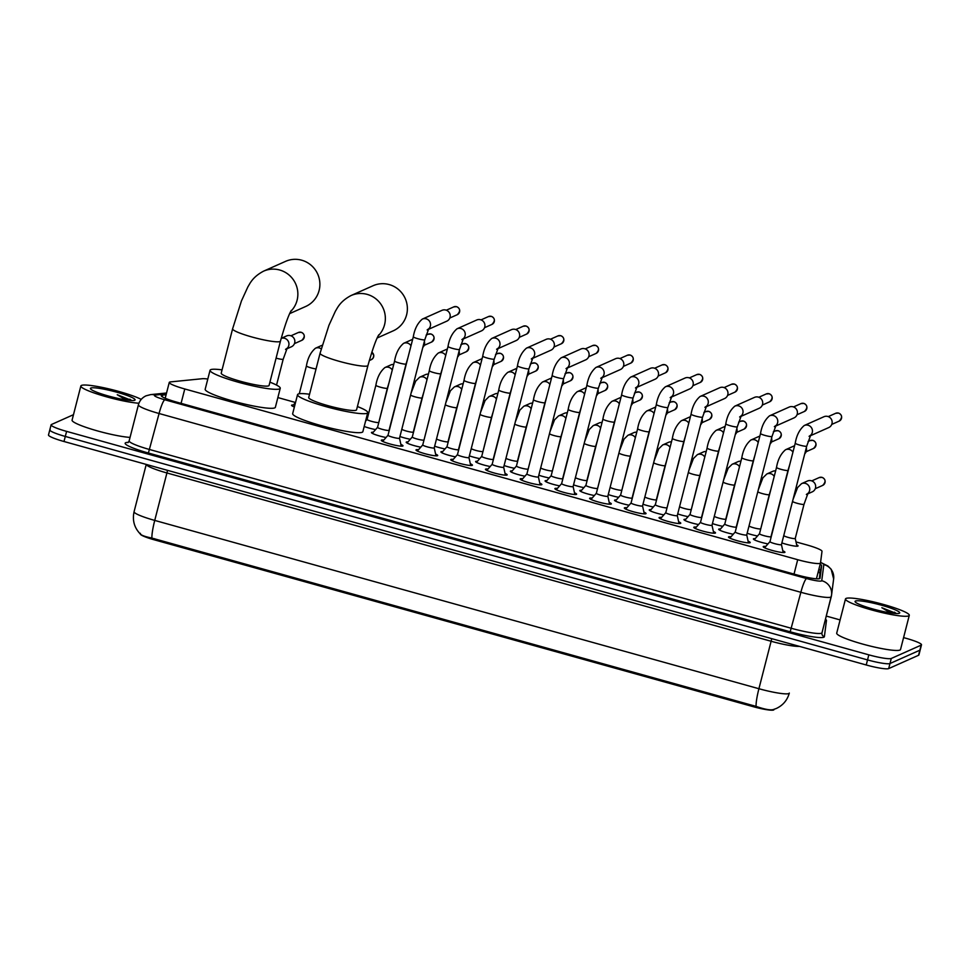 <?xml version="1.0" encoding="UTF-8"?>
<svg xmlns="http://www.w3.org/2000/svg" width="970" height="970" viewBox="0 0 970 970"><rect width="100%" height="100%" fill="white"/><g stroke="black" fill="none" stroke-linecap="round" stroke-linejoin="round"><path stroke-width="1.45" d="M796.649 544.825A10.537 1.334 -165.6 0 1 798.08 545.928A10.537 1.334 -165.6 0 1 797.898 546.11A10.537 1.334 -165.6 0 1 781.881 542.921M294.383 406.988A10.537 1.334 -165.6 0 1 291.558 405.278A10.537 1.334 -165.6 0 1 291.74 405.108A10.537 1.334 -165.6 0 1 293.352 404.999M767.973 543.903A10.537 1.334 -165.6 0 1 753.399 538.932A10.537 1.334 -165.6 0 1 753.581 538.762A10.537 1.334 -165.6 0 1 755.193 538.641M733.259 534.227A10.537 1.334 -165.6 0 1 718.685 529.256A10.537 1.334 -165.6 0 1 718.867 529.087A10.537 1.334 -165.6 0 1 720.467 528.977M698.533 524.552A10.537 1.334 -165.6 0 1 683.959 519.58A10.537 1.334 -165.6 0 1 684.141 519.411A10.537 1.334 -165.6 0 1 685.754 519.302M663.807 514.888A10.537 1.334 -165.6 0 1 649.233 509.917A10.537 1.334 -165.6 0 1 649.415 509.735A10.537 1.334 -165.6 0 1 651.028 509.626M629.093 505.212A10.537 1.334 -165.6 0 1 614.519 500.241A10.537 1.334 -165.6 0 1 614.701 500.071A10.537 1.334 -165.6 0 1 616.302 499.95M594.367 495.537A10.537 1.334 -165.6 0 1 579.793 490.565A10.537 1.334 -165.6 0 1 579.975 490.396A10.537 1.334 -165.6 0 1 581.588 490.286M559.654 485.873A10.537 1.334 -165.6 0 1 545.079 480.902A10.537 1.334 -165.6 0 1 545.249 480.72A10.537 1.334 -165.6 0 1 546.862 480.611M524.928 476.197A10.537 1.334 -165.6 0 1 510.353 471.226A10.537 1.334 -165.6 0 1 510.535 471.056A10.537 1.334 -165.6 0 1 512.148 470.935M490.202 466.521A10.537 1.334 -165.6 0 1 475.627 461.55A10.537 1.334 -165.6 0 1 475.809 461.38A10.537 1.334 -165.6 0 1 477.422 461.271M455.488 456.858A10.537 1.334 -165.6 0 1 440.913 451.874A10.537 1.334 -165.6 0 1 441.095 451.705A10.537 1.334 -165.6 0 1 442.696 451.596M420.762 447.182A10.537 1.334 -165.6 0 1 406.187 442.211A10.537 1.334 -165.6 0 1 406.369 442.041A10.537 1.334 -165.6 0 1 407.982 441.92M386.036 437.506A10.537 1.334 -165.6 0 1 371.462 432.535A10.537 1.334 -165.6 0 1 371.643 432.365A10.537 1.334 -165.6 0 1 373.256 432.244M782.814 550.79A11.216 1.431 -165.6 0 1 784.936 552.245A11.216 1.431 -165.6 0 1 784.742 552.439A11.216 1.431 -165.6 0 1 772.86 550.62A11.216 1.431 -165.6 0 1 763.208 546.68A11.216 1.431 -165.6 0 1 763.402 546.486A11.216 1.431 -165.6 0 1 765.779 546.425M748.088 541.127A11.216 1.431 -165.6 0 1 750.21 542.582A11.216 1.431 -165.6 0 1 750.016 542.763A11.216 1.431 -165.6 0 1 738.134 540.945A11.216 1.431 -165.6 0 1 728.494 537.004A11.216 1.431 -165.6 0 1 728.688 536.822A11.216 1.431 -165.6 0 1 731.053 536.75M713.374 531.451A11.216 1.431 -165.6 0 1 715.496 532.906A11.216 1.431 -165.6 0 1 715.302 533.088A11.216 1.431 -165.6 0 1 703.42 531.269A11.216 1.431 -165.6 0 1 693.768 527.328A11.216 1.431 -165.6 0 1 693.962 527.146A11.216 1.431 -165.6 0 1 696.327 527.074M678.648 521.775A11.216 1.431 -165.6 0 1 680.77 523.23A11.216 1.431 -165.6 0 1 680.576 523.412A11.216 1.431 -165.6 0 1 668.694 521.605A11.216 1.431 -165.6 0 1 659.054 517.653A11.216 1.431 -165.6 0 1 659.236 517.471A11.216 1.431 -165.6 0 1 661.613 517.398M643.922 512.099A11.216 1.431 -165.6 0 1 646.044 513.567A11.216 1.431 -165.6 0 1 645.85 513.748A11.216 1.431 -165.6 0 1 633.968 511.93A11.216 1.431 -165.6 0 1 624.328 507.989A11.216 1.431 -165.6 0 1 624.522 507.807A11.216 1.431 -165.6 0 1 626.887 507.734M609.208 502.436A11.216 1.431 -165.6 0 1 611.33 503.891A11.216 1.431 -165.6 0 1 611.136 504.073A11.216 1.431 -165.6 0 1 599.254 502.254A11.216 1.431 -165.6 0 1 589.602 498.313A11.216 1.431 -165.6 0 1 589.796 498.131A11.216 1.431 -165.6 0 1 592.161 498.059M574.482 492.76A11.216 1.431 -165.6 0 1 576.604 494.215A11.216 1.431 -165.6 0 1 576.41 494.397A11.216 1.431 -165.6 0 1 564.528 492.578A11.216 1.431 -165.6 0 1 554.888 488.637A11.216 1.431 -165.6 0 1 555.07 488.456A11.216 1.431 -165.6 0 1 557.447 488.383M539.756 483.084A11.216 1.431 -165.6 0 1 541.878 484.551A11.216 1.431 -165.6 0 1 541.684 484.733A11.216 1.431 -165.6 0 1 529.802 482.914A11.216 1.431 -165.6 0 1 520.162 478.974A11.216 1.431 -165.6 0 1 520.356 478.78A11.216 1.431 -165.6 0 1 522.721 478.719M505.043 473.421A11.216 1.431 -165.6 0 1 507.164 474.876A11.216 1.431 -165.6 0 1 506.97 475.058A11.216 1.431 -165.6 0 1 495.088 473.239A11.216 1.431 -165.6 0 1 485.436 469.298A11.216 1.431 -165.6 0 1 485.63 469.116A11.216 1.431 -165.6 0 1 488.007 469.043M470.317 463.745A11.216 1.431 -165.6 0 1 472.438 465.2A11.216 1.431 -165.6 0 1 472.244 465.382A11.216 1.431 -165.6 0 1 460.362 463.563A11.216 1.431 -165.6 0 1 450.723 459.622A11.216 1.431 -165.6 0 1 450.917 459.44A11.216 1.431 -165.6 0 1 453.281 459.368M435.591 454.069A11.216 1.431 -165.6 0 1 437.712 455.524A11.216 1.431 -165.6 0 1 437.531 455.706A11.216 1.431 -165.6 0 1 425.648 453.899A11.216 1.431 -165.6 0 1 415.997 449.947A11.216 1.431 -165.6 0 1 416.191 449.765A11.216 1.431 -165.6 0 1 418.555 449.692M400.877 444.405A11.216 1.431 -165.6 0 1 402.999 445.861A11.216 1.431 -165.6 0 1 402.805 446.042A11.216 1.431 -165.6 0 1 390.922 444.224A11.216 1.431 -165.6 0 1 381.271 440.283A11.216 1.431 -165.6 0 1 381.465 440.101A11.216 1.431 -165.6 0 1 383.841 440.028M207.81 379.04A19.764 2.51 14.4 0 0 202.306 378.712L170.526 381.901A19.764 2.51 14.4 0 0 169.604 382.107A19.764 2.51 14.4 0 0 169.265 382.435A19.764 2.51 14.4 0 0 184.773 388.97L797.704 559.714A19.764 2.51 14.4 0 0 820.487 563A19.764 2.51 14.4 0 0 820.499 562.964L822.002 551.336A19.764 2.51 14.4 0 0 806.494 544.825L796.006 541.915M140.31 534.009A17.787 2.255 14.4 0 0 154.278 539.817L753.435 706.73A17.787 2.255 14.4 0 0 773.951 709.688A17.787 2.255 14.4 0 0 773.951 709.652L774.024 709.361M292.394 406.09L295.535 402.501L277.869 397.567M375.584 429.601A10.537 1.334 -165.6 0 1 364.199 426.473M410.298 439.264A10.537 1.334 -165.6 0 1 399.943 436.524M445.024 448.94A10.537 1.334 -165.6 0 1 434.657 446.2M479.738 458.616A10.537 1.334 -165.6 0 1 469.383 455.864M514.464 468.28A10.537 1.334 -165.6 0 1 504.097 465.539M549.19 477.955A10.537 1.334 -165.6 0 1 538.823 475.215M583.904 487.631A10.537 1.334 -165.6 0 1 573.549 484.879M618.63 497.307A10.537 1.334 -165.6 0 1 608.263 494.554M653.356 506.97A10.537 1.334 -165.6 0 1 642.989 504.23M688.069 516.646A10.537 1.334 -165.6 0 1 677.715 513.906M722.795 526.322A10.537 1.334 -165.6 0 1 712.429 523.57M757.521 535.986A10.537 1.334 -165.6 0 1 747.155 533.245M140.371 533.306C139.959 534.797 143.802 536.398 151.902 538.083L756.079 706.39C764.469 709.288 770.192 710.367 773.236 709.591M903.579 637.605L906.004 638.284A19.764 2.51 -165.6 0 1 921.5 644.82L920.203 649.888A19.764 2.51 -165.6 0 1 919.863 650.203L889.975 663.529A19.764 2.51 -165.6 0 1 867.532 659.915L65.293 436.439A19.764 2.51 -165.6 0 1 49.797 429.904L48.5 434.96A19.764 2.51 -165.6 0 0 63.996 441.508L866.234 664.984A19.764 2.51 -165.6 0 0 888.678 668.597L918.566 655.271A19.764 2.51 -165.6 0 0 918.905 654.944L920.203 649.888A19.764 2.51 -165.6 0 1 919.863 650.203L889.975 663.529A19.764 2.51 -165.6 0 1 867.532 659.915L65.293 436.439A19.764 2.51 -165.6 0 1 49.797 429.904A19.764 2.51 -165.6 0 1 50.137 429.577M166.112 394.717L162.511 395.081A19.764 2.51 14.4 0 0 161.602 395.287A19.764 2.51 14.4 0 0 161.262 395.602A19.764 2.51 14.4 0 0 176.758 402.138L797.231 574.98A19.764 2.51 14.4 0 0 820.014 578.278A19.764 2.51 14.4 0 0 820.026 578.241L821.638 565.668A19.764 2.51 14.4 0 0 820.171 564.249M921.5 644.82A19.764 2.51 -165.6 0 1 921.16 645.147L891.284 658.46A19.764 2.51 -165.6 0 1 868.829 654.847L66.603 431.383A19.764 2.51 -165.6 0 1 51.095 424.836A19.764 2.51 -165.6 0 1 51.434 424.52L73.477 414.687M826.27 616.071L840.105 619.927M818.874 569.317A19.764 2.51 -165.6 0 1 820.341 570.736L819.31 578.714M138.928 403.229A32.944 4.183 -165.6 0 1 102.674 395.712A32.944 4.183 -165.6 0 1 80.862 385.963A32.944 4.183 -165.6 0 1 81.419 385.429A32.944 4.183 -165.6 0 1 108.349 388.764A32.944 4.183 -165.6 0 1 141.232 399.385M130.041 437.397A32.944 4.183 -165.6 0 1 93.823 429.855A32.944 4.183 -165.6 0 1 72.083 420.143L80.862 385.963M131.435 400.355L117.249 394.729L125.882 399.907M90.828 388.048A23.062 2.934 -165.6 0 1 116.679 392.171A23.062 2.934 -165.6 0 1 134.818 400.21A23.062 2.934 -165.6 0 1 134.697 400.27A23.062 2.934 -165.6 0 1 111.695 396.9A23.062 2.934 -165.6 0 1 90.513 388.837A23.062 2.934 -165.6 0 1 90.828 388.048M131.508 400.428L129.847 399.191M129.944 400.428L117.249 394.729M908.732 615.877A32.944 4.183 -165.6 0 1 873.824 610.542A32.944 4.183 -165.6 0 1 845.488 598.963A32.944 4.183 -165.6 0 1 846.058 598.429A32.944 4.183 -165.6 0 1 880.954 603.764A32.944 4.183 -165.6 0 1 909.29 615.344A32.944 4.183 -165.6 0 1 908.732 615.877M909.29 615.344L900.524 649.524A32.944 4.183 -165.6 0 1 899.954 650.058A32.944 4.183 -165.6 0 1 865.046 644.723A32.944 4.183 -165.6 0 1 836.71 633.143L845.488 598.963M896.062 613.355L881.875 607.729L890.509 612.907M855.455 601.048A23.062 2.934 -165.6 0 1 881.306 605.171A23.062 2.934 -165.6 0 1 899.445 613.21A23.062 2.934 -165.6 0 1 899.323 613.258A23.062 2.934 -165.6 0 1 876.322 609.9A23.062 2.934 -165.6 0 1 855.152 601.824A23.062 2.934 -165.6 0 1 855.455 601.048M896.147 613.428L894.473 612.191M894.57 613.416L881.875 607.729M289.69 313.613L305.659 306.496A24.699 24.189 -114 0 0 301.694 260.202A24.699 24.189 -114 0 0 285.544 261.366L263.513 271.188A24.699 24.189 66 0 1 290.782 311.382M280.451 341.125A24.699 3.14 14.4 0 1 280.027 341.525A24.699 3.14 14.4 0 1 251.97 337.002A24.699 3.14 14.4 0 1 232.606 328.83L221.221 373.135A24.699 3.14 14.4 0 0 242.476 381.828A24.699 3.14 14.4 0 0 268.654 385.83A24.699 3.14 14.4 0 0 269.078 385.429L280.451 341.125C285.047 324.853 288.672 314.607 291.352 310.376M269.915 382.168A36.229 4.607 -165.6 0 1 280.245 388.291A36.229 4.607 -165.6 0 1 279.627 388.885A36.229 4.607 -165.6 0 1 241.227 383.017A36.229 4.607 -165.6 0 1 210.053 370.273A36.229 4.607 -165.6 0 1 210.684 369.679A36.229 4.607 -165.6 0 1 222.057 369.873M280.245 388.291L275.371 407.279A36.229 4.607 -165.6 0 1 274.752 407.873A36.229 4.607 -165.6 0 1 236.353 401.992A36.229 4.607 -165.6 0 1 205.179 389.261L210.053 370.273M377.184 337.984L393.153 330.867A24.699 24.189 -114 0 0 389.188 284.574A24.699 24.189 -114 0 0 373.038 285.738L351.007 295.559A24.699 24.189 66 0 1 378.276 335.753M367.945 365.496A24.699 3.14 14.4 0 1 367.521 365.896A24.699 3.14 14.4 0 1 339.464 361.386A24.699 3.14 14.4 0 1 320.088 353.201L308.715 397.506A24.699 3.14 14.4 0 0 329.97 406.2A24.699 3.14 14.4 0 0 356.148 410.201A24.699 3.14 14.4 0 0 356.572 409.801L367.945 365.496C372.541 349.224 376.166 338.979 378.846 334.747M357.409 406.539A36.229 4.607 -165.6 0 1 367.739 412.662A36.229 4.607 -165.6 0 1 367.121 413.256A36.229 4.607 -165.6 0 1 328.721 407.388A36.229 4.607 -165.6 0 1 297.547 394.644A36.229 4.607 -165.6 0 1 298.178 394.05A36.229 4.607 -165.6 0 1 309.551 394.244M367.739 412.662L362.865 431.65A36.229 4.607 -165.6 0 1 362.246 432.244A36.229 4.607 -165.6 0 1 323.847 426.376A36.229 4.607 -165.6 0 1 292.673 413.632L297.547 394.644M388.036 435.227A5.929 0.752 14.4 0 0 388.012 435.263A5.929 0.752 14.4 0 0 393.117 437.349A5.929 0.752 14.4 0 0 399.397 438.307A5.929 0.752 14.4 0 0 399.507 438.21A5.929 0.752 14.4 0 0 399.507 438.161M428.607 328.988A5.929 5.808 66 0 0 422.314 319.106L441.98 310.339A5.929 5.808 66 0 1 450.031 317.323A5.929 5.808 66 0 1 446.806 321.167L428.4 329.376M422.762 444.89A5.929 0.752 14.4 0 0 422.738 444.939A5.929 0.752 14.4 0 0 427.843 447.024A5.929 0.752 14.4 0 0 434.123 447.982A5.929 0.752 14.4 0 0 434.22 447.885A5.929 0.752 14.4 0 0 434.22 447.837M463.333 338.651A5.929 5.808 66 0 0 457.028 328.781L476.694 320.015A5.929 5.808 66 0 1 484.757 326.999A5.929 5.808 66 0 1 481.532 330.843L463.114 339.051M452.081 460.738L457.464 454.59A5.929 0.752 14.4 0 0 457.464 454.615A5.929 0.752 14.4 0 0 462.557 456.688A5.929 0.752 14.4 0 0 468.849 457.658A5.929 0.752 14.4 0 0 468.946 457.561A5.929 0.752 14.4 0 0 468.946 457.513L470.705 465.515M498.059 348.327A5.929 5.808 66 0 0 491.754 338.445L511.42 329.679A5.929 5.808 66 0 1 519.471 336.675A5.929 5.808 66 0 1 516.246 340.518L497.84 348.715M486.807 470.401L492.19 464.254A5.929 0.752 14.4 0 0 492.178 464.278A5.929 0.752 14.4 0 0 497.283 466.364A5.929 0.752 14.4 0 0 503.563 467.322A5.929 0.752 14.4 0 0 503.672 467.225A5.929 0.752 14.4 0 0 503.672 467.176M532.772 358.003A5.929 5.808 66 0 0 526.48 348.121L546.146 339.354A5.929 5.808 66 0 1 554.197 346.338A5.929 5.808 66 0 1 550.972 350.182L532.566 358.391M526.928 473.906A5.929 0.752 14.4 0 0 526.904 473.954A5.929 0.752 14.4 0 0 532.009 476.04A5.929 0.752 14.4 0 0 538.289 476.997A5.929 0.752 14.4 0 0 538.386 476.9A5.929 0.752 14.4 0 0 538.386 476.852L540.144 484.854M567.499 367.666A5.929 5.808 66 0 0 561.193 357.797L580.86 349.03A5.929 5.808 66 0 1 588.923 356.014A5.929 5.808 66 0 1 585.686 359.858L567.28 368.066M556.246 489.753L561.63 483.606A5.929 0.752 14.4 0 0 561.63 483.63A5.929 0.752 14.4 0 0 566.722 485.715A5.929 0.752 14.4 0 0 573.015 486.673A5.929 0.752 14.4 0 0 573.112 486.576A5.929 0.752 14.4 0 0 573.112 486.528M602.224 377.342A5.929 5.808 66 0 0 595.919 367.46L615.586 358.694A5.929 5.808 66 0 1 623.637 365.69A5.929 5.808 66 0 1 620.412 369.534L602.006 377.73M590.972 499.417L596.356 493.269A5.929 0.752 14.4 0 0 596.344 493.293A5.929 0.752 14.4 0 0 601.448 495.379A5.929 0.752 14.4 0 0 607.729 496.349A5.929 0.752 14.4 0 0 607.838 496.252A5.929 0.752 14.4 0 0 607.838 496.191L609.596 504.206M636.938 387.018A5.929 5.808 66 0 0 630.645 377.136L650.312 368.37A5.929 5.808 66 0 1 658.363 375.354A5.929 5.808 66 0 1 655.138 379.197L636.72 387.406M631.094 502.921A5.929 0.752 14.4 0 0 631.07 502.969A5.929 0.752 14.4 0 0 636.174 505.055A5.929 0.752 14.4 0 0 642.455 506.013A5.929 0.752 14.4 0 0 642.552 505.916A5.929 0.752 14.4 0 0 642.552 505.867M671.664 396.694A5.929 5.808 66 0 0 665.359 386.812L685.026 378.045A5.929 5.808 66 0 1 693.089 385.029A5.929 5.808 66 0 1 689.852 388.873L671.446 397.082M665.82 512.596A5.929 0.752 14.4 0 0 665.796 512.645A5.929 0.752 14.4 0 0 670.888 514.73A5.929 0.752 14.4 0 0 677.169 515.688A5.929 0.752 14.4 0 0 677.278 515.591A5.929 0.752 14.4 0 0 677.278 515.543L679.036 523.545M706.39 406.357A5.929 5.808 66 0 0 700.085 396.487L719.752 387.721A5.929 5.808 66 0 1 727.803 394.705A5.929 5.808 66 0 1 724.578 398.549L706.172 406.757M695.138 528.444L700.522 522.296A5.929 0.752 14.4 0 0 700.51 522.321A5.929 0.752 14.4 0 0 705.614 524.394A5.929 0.752 14.4 0 0 711.895 525.364A5.929 0.752 14.4 0 0 712.004 525.267A5.929 0.752 14.4 0 0 712.004 525.219M741.104 416.033A5.929 5.808 66 0 0 734.811 406.151L754.478 397.385A5.929 5.808 66 0 1 762.529 404.381A5.929 5.808 66 0 1 759.304 408.224L740.886 416.421M735.26 531.948A5.929 0.752 14.4 0 0 735.236 531.984A5.929 0.752 14.4 0 0 740.34 534.07A5.929 0.752 14.4 0 0 746.621 535.028A5.929 0.752 14.4 0 0 746.718 534.931A5.929 0.752 14.4 0 0 746.718 534.882L748.476 542.897M775.83 425.709A5.929 5.808 66 0 0 769.525 415.827L789.192 407.06A5.929 5.808 66 0 1 797.243 414.044A5.929 5.808 66 0 1 794.018 417.888L775.612 426.097M769.986 541.612A5.929 0.752 14.4 0 0 769.962 541.66A5.929 0.752 14.4 0 0 775.054 543.746A5.929 0.752 14.4 0 0 781.335 544.703A5.929 0.752 14.4 0 0 781.444 544.606A5.929 0.752 14.4 0 0 781.444 544.558M810.544 435.372A5.929 5.808 66 0 0 804.251 425.503L823.918 416.736A5.929 5.808 66 0 1 831.969 423.72A5.929 5.808 66 0 1 828.744 427.564L810.338 435.772M377.585 427.309A5.929 0.752 14.4 0 0 377.56 427.358A5.929 0.752 14.4 0 0 382.653 429.443A5.929 0.752 14.4 0 0 388.946 430.401A5.929 0.752 14.4 0 0 389.043 430.304A5.929 0.752 14.4 0 0 389.043 430.256L389.164 430.801M424.351 341.44A5.929 5.808 66 0 1 422.823 347.381M407.024 443.011L412.286 436.997A5.929 0.752 14.4 0 0 412.274 437.021A5.929 0.752 14.4 0 0 417.379 439.107A5.929 0.752 14.4 0 0 423.66 440.077A5.929 0.752 14.4 0 0 423.769 439.98A5.929 0.752 14.4 0 0 423.769 439.919M459.077 351.116A5.929 5.808 66 0 1 457.549 357.057M447.024 446.649A5.929 0.752 14.4 0 0 447 446.697A5.929 0.752 14.4 0 0 452.105 448.783A5.929 0.752 14.4 0 0 458.386 449.74A5.929 0.752 14.4 0 0 458.483 449.643A5.929 0.752 14.4 0 0 458.483 449.595L458.604 450.153M493.791 360.779A5.929 5.808 66 0 1 492.263 366.721M476.464 462.363L481.726 456.349A5.929 0.752 14.4 0 0 481.726 456.373A5.929 0.752 14.4 0 0 486.819 458.458A5.929 0.752 14.4 0 0 493.099 459.416A5.929 0.752 14.4 0 0 493.209 459.319A5.929 0.752 14.4 0 0 493.209 459.271L493.33 459.816M528.517 370.455A5.929 5.808 66 0 1 526.989 376.396M511.19 472.026L516.452 466.024A5.929 0.752 14.4 0 0 516.44 466.036A5.929 0.752 14.4 0 0 521.545 468.122A5.929 0.752 14.4 0 0 527.825 469.092A5.929 0.752 14.4 0 0 527.922 468.995A5.929 0.752 14.4 0 0 527.935 468.946M563.243 380.131A5.929 5.808 66 0 1 561.715 386.072M551.19 475.676A5.929 0.752 14.4 0 0 551.166 475.712A5.929 0.752 14.4 0 0 556.271 477.798A5.929 0.752 14.4 0 0 562.551 478.756A5.929 0.752 14.4 0 0 562.649 478.659A5.929 0.752 14.4 0 0 562.649 478.61L562.77 479.168M597.957 389.794A5.929 5.808 66 0 1 596.429 395.736M585.916 485.339A5.929 0.752 14.4 0 0 585.892 485.388A5.929 0.752 14.4 0 0 590.985 487.474A5.929 0.752 14.4 0 0 597.265 488.431A5.929 0.752 14.4 0 0 597.375 488.334A5.929 0.752 14.4 0 0 597.375 488.286M632.682 399.47A5.929 5.808 66 0 1 631.155 405.411M620.63 495.015A5.929 0.752 14.4 0 0 620.606 495.064A5.929 0.752 14.4 0 0 625.711 497.149A5.929 0.752 14.4 0 0 631.991 498.107A5.929 0.752 14.4 0 0 632.088 498.01A5.929 0.752 14.4 0 0 632.088 497.962L632.21 498.507M667.409 409.146A5.929 5.808 66 0 1 665.881 415.087M650.07 510.717L655.332 504.703A5.929 0.752 14.4 0 0 655.332 504.727A5.929 0.752 14.4 0 0 660.424 506.813A5.929 0.752 14.4 0 0 666.717 507.771A5.929 0.752 14.4 0 0 666.814 507.686A5.929 0.752 14.4 0 0 666.814 507.625M702.122 418.822A5.929 5.808 66 0 1 700.595 424.763M690.07 514.355A5.929 0.752 14.4 0 0 690.046 514.403A5.929 0.752 14.4 0 0 695.15 516.489A5.929 0.752 14.4 0 0 701.431 517.446A5.929 0.752 14.4 0 0 701.54 517.349A5.929 0.752 14.4 0 0 701.54 517.301L701.662 517.859M736.848 428.485A5.929 5.808 66 0 1 735.321 434.427M719.522 530.069L724.784 524.055A5.929 0.752 14.4 0 0 724.772 524.079A5.929 0.752 14.4 0 0 729.876 526.164A5.929 0.752 14.4 0 0 736.157 527.122A5.929 0.752 14.4 0 0 736.254 527.025A5.929 0.752 14.4 0 0 736.254 526.977M771.562 438.161A5.929 5.808 66 0 1 770.047 444.102M759.522 533.706A5.929 0.752 14.4 0 0 759.498 533.742A5.929 0.752 14.4 0 0 764.59 535.828A5.929 0.752 14.4 0 0 770.883 536.798A5.929 0.752 14.4 0 0 770.98 536.701A5.929 0.752 14.4 0 0 770.98 536.653L771.101 537.198M806.288 447.837A5.929 5.808 66 0 1 804.76 453.778M281.179 338.36L286.611 335.935A5.929 5.808 66 0 1 294.674 342.919A5.929 5.808 66 0 1 291.449 346.763L286.793 348.836M321.24 348.897A5.929 5.808 66 0 0 315.432 348.242L321.337 345.611A5.929 5.808 66 0 1 322.258 345.296M367.121 419.404A5.929 0.752 14.4 0 0 367.096 419.44A5.929 0.752 14.4 0 0 372.201 421.526A5.929 0.752 14.4 0 0 378.482 422.483A5.929 0.752 14.4 0 0 378.579 422.387A5.929 0.752 14.4 0 0 378.579 422.338M392.28 370.019A5.929 5.808 66 0 0 384.884 367.582L390.777 364.95A5.929 5.808 66 0 1 393.699 364.49M401.822 429.176A5.929 0.752 14.4 0 0 407.157 431.262A5.929 0.752 14.4 0 0 413.196 432.159A5.929 0.752 14.4 0 0 413.305 432.062A5.929 0.752 14.4 0 0 413.305 432.014L413.426 432.559M426.994 379.694A5.929 5.808 66 0 0 419.598 377.257L425.503 374.626A5.929 5.808 66 0 1 428.425 374.165M436.548 438.852A5.929 0.752 14.4 0 0 441.883 440.938A5.929 0.752 14.4 0 0 447.922 441.835A5.929 0.752 14.4 0 0 448.019 441.738A5.929 0.752 14.4 0 0 448.019 441.689L448.14 442.235M461.72 389.358A5.929 5.808 66 0 0 454.324 386.933L460.229 384.302A5.929 5.808 66 0 1 463.139 383.829M471.262 448.528A5.929 0.752 14.4 0 0 476.609 450.613A5.929 0.752 14.4 0 0 482.648 451.499A5.929 0.752 14.4 0 0 482.745 451.402A5.929 0.752 14.4 0 0 482.745 451.353M496.446 399.034A5.929 5.808 66 0 0 489.038 396.597L494.942 393.965A5.929 5.808 66 0 1 497.865 393.505M505.988 458.204A5.929 0.752 14.4 0 0 511.323 460.277A5.929 0.752 14.4 0 0 517.362 461.174A5.929 0.752 14.4 0 0 517.471 461.077A5.929 0.752 14.4 0 0 517.471 461.029L517.592 461.587M531.16 408.709A5.929 5.808 66 0 0 523.764 406.272L529.668 403.641A5.929 5.808 66 0 1 532.578 403.18M540.714 467.867A5.929 0.752 14.4 0 0 546.049 469.953A5.929 0.752 14.4 0 0 552.088 470.85A5.929 0.752 14.4 0 0 552.185 470.753A5.929 0.752 14.4 0 0 552.185 470.705M565.886 418.385A5.929 5.808 66 0 0 558.49 415.948L564.394 413.317A5.929 5.808 66 0 1 567.304 412.856M575.428 477.543A5.929 0.752 14.4 0 0 580.775 479.629A5.929 0.752 14.4 0 0 586.814 480.526A5.929 0.752 14.4 0 0 586.911 480.429A5.929 0.752 14.4 0 0 586.911 480.368L587.032 480.926M600.612 428.049A5.929 5.808 66 0 0 593.203 425.612L599.108 422.981A5.929 5.808 66 0 1 602.03 422.52M610.154 487.219A5.929 0.752 14.4 0 0 615.489 489.292A5.929 0.752 14.4 0 0 621.528 490.189A5.929 0.752 14.4 0 0 621.637 490.092A5.929 0.752 14.4 0 0 621.637 490.044M635.326 437.725A5.929 5.808 66 0 0 627.929 435.287L633.834 432.656A5.929 5.808 66 0 1 636.744 432.196M644.868 496.882A5.929 0.752 14.4 0 0 650.215 498.968A5.929 0.752 14.4 0 0 656.253 499.865A5.929 0.752 14.4 0 0 656.351 499.768A5.929 0.752 14.4 0 0 656.351 499.72M670.052 447.4A5.929 5.808 66 0 0 662.655 444.963L668.56 442.332A5.929 5.808 66 0 1 671.47 441.871M679.594 506.558A5.929 0.752 14.4 0 0 684.941 508.644A5.929 0.752 14.4 0 0 690.979 509.541A5.929 0.752 14.4 0 0 691.077 509.444A5.929 0.752 14.4 0 0 691.077 509.395M704.778 457.064A5.929 5.808 66 0 0 697.369 454.639L703.274 452.008A5.929 5.808 66 0 1 706.196 451.535M714.32 516.234A5.929 0.752 14.4 0 0 719.655 518.319A5.929 0.752 14.4 0 0 725.693 519.205A5.929 0.752 14.4 0 0 725.803 519.108A5.929 0.752 14.4 0 0 725.803 519.059L725.924 519.617M739.492 466.74A5.929 5.808 66 0 0 732.095 464.303L738 461.671A5.929 5.808 66 0 1 740.91 461.211M749.034 525.91A5.929 0.752 14.4 0 0 754.381 527.983A5.929 0.752 14.4 0 0 760.419 528.88A5.929 0.752 14.4 0 0 760.516 528.783A5.929 0.752 14.4 0 0 760.516 528.735M774.218 476.416A5.929 5.808 66 0 0 766.821 473.978L772.726 471.347A5.929 5.808 66 0 1 775.636 470.886M783.76 535.573A5.929 0.752 14.4 0 0 789.107 537.659A5.929 0.752 14.4 0 0 795.133 538.556A5.929 0.752 14.4 0 0 795.242 538.459A5.929 0.752 14.4 0 0 795.242 538.411L796.964 546.231M807.84 493.524A5.929 5.808 66 0 0 801.535 483.654L807.44 481.023A5.929 5.808 66 0 1 815.491 488.007A5.929 5.808 66 0 1 812.266 491.851L807.622 493.924M753.435 706.73L753.726 705.626M154.278 539.817L154.557 538.714M819.989 573.476A19.764 19.606 -172.6 0 0 818.268 571.657M181.075 403.35L184.773 388.97M816.437 578.799L820.474 563.036L816.437 578.799M794.018 574.094L797.704 559.714M771.683 638.636A6.584 1.031 -74.4 0 1 771.114 641.255L166.925 472.96A26.348 3.346 -165.6 0 1 146.252 464.412L134.078 511.699A26.348 3.346 14.4 0 0 154.739 520.417A23.062 3.613 105.6 0 0 151.902 538.083M799.45 646.372A26.348 3.346 -165.6 0 1 771.114 641.255L758.916 688.724A26.348 3.346 14.4 0 0 788.852 693.538A26.348 3.346 14.4 0 0 789.301 693.113A26.348 3.346 14.4 0 0 789.313 693.065L789.301 693.113C787.301 700.231 782.972 705.36 776.303 708.488L772.957 709.688M756.079 706.39A23.062 3.613 -74.4 0 1 758.916 688.724L154.739 520.417L166.925 472.96A6.584 1.031 -74.4 0 0 167.495 470.341M866.234 664.984L868.829 654.847M888.678 668.597L891.284 658.46M63.996 441.508L66.603 431.383M918.566 655.271L921.16 645.147M166.306 393.953L155.273 395.057A13.18 1.673 14.4 0 0 154.654 395.19A13.18 1.673 14.4 0 0 164.767 399.773L806.555 578.544A13.18 1.673 14.4 0 0 821.517 580.957A13.18 1.673 14.4 0 0 821.748 580.715L823.833 564.576A13.18 1.673 14.4 0 0 820.547 562.564M825.47 619.212A29.646 3.771 -165.6 0 1 826.464 620.545L824.379 636.684A3.298 3.262 7.4 0 1 821.929 633.095L831.557 595.059A13.18 13.071 -172.6 0 1 831.266 596.623A26.348 3.346 -165.6 0 1 831.254 596.683A26.348 3.346 -165.6 0 1 830.793 597.108A26.348 3.346 -165.6 0 1 800.868 592.294L159.08 413.511A26.348 3.346 -165.6 0 1 138.419 404.793L129.155 440.865A26.348 3.346 14.4 0 0 149.816 449.583L791.605 628.366A26.348 3.346 14.4 0 0 821.541 633.18A26.348 3.346 14.4 0 0 821.99 632.755A26.348 3.346 14.4 0 0 822.002 632.707L831.241 596.732M824.379 636.684A29.646 3.771 -165.6 0 1 790.186 631.797L148.398 453.026L159.08 413.511A13.18 2.061 -74.4 0 1 164.767 399.773M823.833 564.576A13.18 13.071 -172.6 0 1 833.642 578.92L831.557 595.059A13.18 13.071 -172.6 0 0 821.748 580.715M148.398 453.026A29.646 3.771 -165.6 0 1 125.663 442.732A29.646 3.771 -165.6 0 1 127.046 442.429L128.246 442.308M806.555 578.544A13.18 2.061 -74.4 0 0 800.868 592.294L790.186 631.797M826.464 620.545A3.298 3.262 7.4 0 1 825.276 619.963M127.858 442.55A3.298 3.092 84.2 0 1 127.046 442.429M155.273 395.057A13.18 12.343 -95.8 0 0 150.702 394.608L166.549 393.008M162.111 396.669L162.511 395.081M820.341 570.736L821.638 565.668M457.234 314.716C460.604 311.224 460.398 308.545 456.64 306.678L453.754 306.896A4.28 4.195 66 0 1 459.683 310.497A4.28 4.195 66 0 1 457.234 314.716L449.801 318.027M413.402 336.687A5.929 0.752 14.4 0 0 413.305 336.784A5.929 0.752 14.4 0 0 418.312 338.845A5.929 0.752 14.4 0 0 424.69 339.827A5.929 0.752 14.4 0 0 424.787 339.73L428.752 328.745L427.139 329.933M491.96 324.392C495.318 320.9 495.124 318.221 491.366 316.353L488.468 316.572A4.28 4.195 66 0 1 494.409 320.173A4.28 4.195 66 0 1 491.96 324.392L484.527 327.702M448.128 346.363A5.929 0.752 14.4 0 0 448.019 346.46A5.929 0.752 14.4 0 0 453.026 348.521A5.929 0.752 14.4 0 0 459.404 349.503A5.929 0.752 14.4 0 0 459.513 349.406L463.478 338.421L461.865 339.609M526.686 334.056C530.044 330.564 529.85 327.884 526.092 326.029L523.194 326.235A4.28 4.195 66 0 1 529.135 329.849A4.28 4.195 66 0 1 526.686 334.056L519.241 337.378M482.854 356.038A5.929 0.752 14.4 0 0 482.745 356.135A5.929 0.752 14.4 0 0 487.752 358.185A5.929 0.752 14.4 0 0 494.13 359.179A5.929 0.752 14.4 0 0 494.227 359.082L498.204 348.097L496.579 349.285M561.4 343.732C564.77 340.24 564.564 337.56 560.805 335.693L557.92 335.911A4.28 4.195 66 0 1 563.849 339.512A4.28 4.195 66 0 1 561.4 343.732L553.967 347.042M517.568 365.702A5.929 0.752 14.4 0 0 517.471 365.799A5.929 0.752 14.4 0 0 522.478 367.86A5.929 0.752 14.4 0 0 528.856 368.842A5.929 0.752 14.4 0 0 528.953 368.758L532.918 357.772L531.305 358.949M596.126 353.407C599.484 349.915 599.29 347.236 595.531 345.368L592.634 345.587A4.28 4.195 66 0 1 598.575 349.188A4.28 4.195 66 0 1 596.126 353.407L588.693 356.717M552.294 375.378A5.929 0.752 14.4 0 0 552.185 375.475A5.929 0.752 14.4 0 0 557.192 377.536A5.929 0.752 14.4 0 0 563.57 378.518A5.929 0.752 14.4 0 0 563.679 378.421L567.644 367.436L566.031 368.624M630.839 363.071C634.21 359.579 634.004 356.911 630.245 355.044L627.36 355.25A4.28 4.195 66 0 1 633.289 358.864A4.28 4.195 66 0 1 630.839 363.071L623.407 366.393M587.008 385.054A5.929 0.752 14.4 0 0 586.911 385.151A5.929 0.752 14.4 0 0 591.918 387.212A5.929 0.752 14.4 0 0 598.296 388.194A5.929 0.752 14.4 0 0 598.393 388.097L602.37 377.112L600.745 378.3M665.565 372.747C668.924 369.255 668.73 366.575 664.971 364.708L662.086 364.926A4.28 4.195 66 0 1 668.015 368.539A4.28 4.195 66 0 1 665.565 372.747L658.133 376.057M621.734 394.717A5.929 0.752 14.4 0 0 621.637 394.814A5.929 0.752 14.4 0 0 626.644 396.875A5.929 0.752 14.4 0 0 633.022 397.87A5.929 0.752 14.4 0 0 633.119 397.773L637.084 386.787L635.471 387.964M699.77 374.444A4.28 0.667 105.6 0 0 699.697 374.384L696.799 374.602A4.28 4.195 66 0 1 702.741 378.203A4.28 4.195 66 0 1 700.291 382.422L692.859 385.733M700.291 382.422C703.65 378.93 703.456 376.251 699.697 374.384A4.28 0.667 105.6 0 0 699.6 374.396M656.46 404.393A5.929 0.752 14.4 0 0 656.351 404.49A5.929 0.752 14.4 0 0 661.358 406.551A5.929 0.752 14.4 0 0 667.736 407.533A5.929 0.752 14.4 0 0 667.845 407.436L671.81 396.451L670.185 397.639M735.005 392.098C738.376 388.606 738.17 385.927 734.411 384.059L731.525 384.278A4.28 4.195 66 0 1 737.455 387.879A4.28 4.195 66 0 1 735.005 392.098L727.573 395.408M691.173 414.069A5.929 0.752 14.4 0 0 691.077 414.166A5.929 0.752 14.4 0 0 696.084 416.227A5.929 0.752 14.4 0 0 702.462 417.209A5.929 0.752 14.4 0 0 702.559 417.112L706.536 406.127L704.911 407.315M769.731 401.762C773.09 398.27 772.896 395.59 769.137 393.735L766.239 393.941A4.28 4.195 66 0 1 772.181 397.554A4.28 4.195 66 0 1 769.731 401.762L762.299 405.084M725.899 423.745A5.929 0.752 14.4 0 0 725.803 423.841A5.929 0.752 14.4 0 0 730.798 425.891A5.929 0.752 14.4 0 0 737.176 426.885A5.929 0.752 14.4 0 0 737.285 426.788L741.25 415.803L739.637 416.991M804.457 411.438C807.816 407.946 807.622 405.266 803.863 403.399L800.965 403.617A4.28 4.195 66 0 1 806.907 407.218A4.28 4.195 66 0 1 804.457 411.438L797.025 414.748M760.625 433.408A5.929 0.752 14.4 0 0 760.516 433.505A5.929 0.752 14.4 0 0 765.524 435.566A5.929 0.752 14.4 0 0 771.902 436.548A5.929 0.752 14.4 0 0 772.011 436.451L775.976 425.466L774.351 426.654M839.171 421.113C842.542 417.621 842.336 414.942 838.577 413.075L835.691 413.293A4.28 4.195 66 0 1 841.62 416.894A4.28 4.195 66 0 1 839.171 421.113L831.739 424.423M795.339 443.084A5.929 0.752 14.4 0 0 795.242 443.181A5.929 0.752 14.4 0 0 800.25 445.242A5.929 0.752 14.4 0 0 806.628 446.224A5.929 0.752 14.4 0 0 806.725 446.127L810.702 435.142L809.077 436.33M431.104 334.056A4.28 0.667 105.6 0 0 431.032 333.995L428.134 334.213A4.28 4.195 66 0 1 434.075 337.815A4.28 4.195 66 0 1 431.626 342.034L424.181 345.344M431.626 342.034C434.984 338.542 434.79 335.862 431.032 333.995A4.28 0.667 105.6 0 0 430.935 334.007M394.693 360.925A5.929 0.752 14.4 0 0 394.584 361.022A5.929 0.752 14.4 0 0 399.591 363.083A5.929 0.752 14.4 0 0 405.969 364.077A5.929 0.752 14.4 0 0 406.066 363.98L389.043 430.304M372.298 433.335L377.56 427.333L394.584 361.022C395.893 353.25 398.9 347.357 403.593 343.344A5.929 5.808 66 0 1 410.989 345.781M465.83 343.732A4.28 0.667 105.6 0 0 465.745 343.671L462.86 343.877A4.28 4.195 66 0 1 468.789 347.49A4.28 4.195 66 0 1 466.34 351.698L458.907 355.02M466.34 351.698C469.71 348.206 469.504 345.526 465.745 343.671A4.28 0.667 105.6 0 0 465.661 343.683M429.407 370.601A5.929 0.752 14.4 0 0 429.31 370.698A5.929 0.752 14.4 0 0 434.317 372.759A5.929 0.752 14.4 0 0 440.695 373.741A5.929 0.752 14.4 0 0 440.792 373.644L423.89 440.477M412.274 437.021L429.31 370.698C430.619 362.925 433.614 357.033 438.319 353.019A5.929 5.808 66 0 1 445.715 355.457M500.544 353.407A4.28 0.667 105.6 0 0 500.471 353.335L497.574 353.553A4.28 4.195 66 0 1 503.515 357.166A4.28 4.195 66 0 1 501.066 361.373L493.633 364.684M501.066 361.373C504.424 357.882 504.23 355.202 500.471 353.335A4.28 0.667 105.6 0 0 500.374 353.347M464.133 380.276A5.929 0.752 14.4 0 0 464.036 380.373A5.929 0.752 14.4 0 0 469.031 382.435A5.929 0.752 14.4 0 0 475.409 383.417A5.929 0.752 14.4 0 0 475.518 383.32L458.483 449.643M441.738 452.687L447 446.673L464.036 380.373C465.333 372.601 468.34 366.708 473.033 362.683A5.929 5.808 66 0 1 480.441 365.12M535.27 363.071A4.28 0.667 105.6 0 0 535.197 363.01L532.3 363.229A4.28 4.195 66 0 1 538.241 366.83A4.28 4.195 66 0 1 535.792 371.049L528.347 374.359M535.792 371.049C539.15 367.557 538.956 364.878 535.197 363.01A4.28 0.667 105.6 0 0 535.1 363.022M498.859 389.94A5.929 0.752 14.4 0 0 498.75 390.037A5.929 0.752 14.4 0 0 503.757 392.098A5.929 0.752 14.4 0 0 510.135 393.092A5.929 0.752 14.4 0 0 510.232 392.995L493.209 459.319M481.726 456.373L498.75 390.037C500.059 382.277 503.066 376.372 507.759 372.359A5.929 5.808 66 0 1 515.155 374.796M569.996 372.747A4.28 0.667 105.6 0 0 569.911 372.686L567.026 372.892A4.28 4.195 66 0 1 572.955 376.505A4.28 4.195 66 0 1 570.505 380.725L563.073 384.035M570.505 380.725C573.876 377.233 573.67 374.553 569.911 372.686A4.28 0.667 105.6 0 0 569.826 372.698M533.573 399.616A5.929 0.752 14.4 0 0 533.476 399.713A5.929 0.752 14.4 0 0 538.483 401.774A5.929 0.752 14.4 0 0 544.861 402.756A5.929 0.752 14.4 0 0 544.958 402.659L528.056 469.492M516.44 466.036L533.476 399.713C534.785 391.941 537.78 386.048 542.485 382.034A5.929 5.808 66 0 1 549.881 384.472M604.71 382.422A4.28 0.667 105.6 0 0 604.637 382.362L601.739 382.568A4.28 4.195 66 0 1 607.681 386.181A4.28 4.195 66 0 1 605.231 390.389L597.799 393.711M605.231 390.389C608.59 386.897 608.396 384.217 604.637 382.362A4.28 0.667 105.6 0 0 604.54 382.362M568.299 409.291A5.929 0.752 14.4 0 0 568.19 409.388A5.929 0.752 14.4 0 0 573.197 411.45A5.929 0.752 14.4 0 0 579.575 412.432A5.929 0.752 14.4 0 0 579.684 412.335L562.649 478.659M551.166 475.712L568.19 409.388C569.499 401.616 572.506 395.724 577.198 391.71A5.929 5.808 66 0 1 584.607 394.135M639.436 392.086A4.28 0.667 105.6 0 0 639.351 392.025L636.465 392.244A4.28 4.195 66 0 1 642.395 395.845A4.28 4.195 66 0 1 639.945 400.064L632.513 403.374M639.945 400.064C643.316 396.572 643.11 393.893 639.351 392.025A4.28 0.667 105.6 0 0 639.266 392.038M603.013 418.967A5.929 0.752 14.4 0 0 602.916 419.064A5.929 0.752 14.4 0 0 607.923 421.113A5.929 0.752 14.4 0 0 614.301 422.108A5.929 0.752 14.4 0 0 614.398 422.011L597.496 488.832M580.63 491.378L585.892 485.364L602.916 419.064C604.225 411.292 607.22 405.399 611.924 401.374A5.929 5.808 66 0 1 619.321 403.811M674.15 401.762A4.28 0.667 105.6 0 0 674.077 401.701L671.191 401.919A4.28 4.195 66 0 1 677.121 405.521A4.28 4.195 66 0 1 674.671 409.74L667.239 413.05M674.671 409.74C678.03 406.248 677.836 403.568 674.077 401.701A4.28 0.667 105.6 0 0 673.98 401.713M637.739 428.631A5.929 0.752 14.4 0 0 637.642 428.728A5.929 0.752 14.4 0 0 642.649 430.789A5.929 0.752 14.4 0 0 649.027 431.771A5.929 0.752 14.4 0 0 649.124 431.674L632.088 498.01M615.356 501.041L620.618 495.039L637.642 428.728C638.939 420.956 641.946 415.063 646.65 411.05A5.929 5.808 66 0 1 654.047 413.487M708.876 411.438A4.28 0.667 105.6 0 0 708.803 411.377L705.905 411.583A4.28 4.195 66 0 1 711.847 415.196A4.28 4.195 66 0 1 709.397 419.404L701.965 422.726M709.397 419.404C712.756 415.912 712.562 413.232 708.803 411.377A4.28 0.667 105.6 0 0 708.706 411.389M672.465 438.307A5.929 0.752 14.4 0 0 672.355 438.404A5.929 0.752 14.4 0 0 677.363 440.465A5.929 0.752 14.4 0 0 683.741 441.447A5.929 0.752 14.4 0 0 683.85 441.35L666.936 508.183M655.332 504.727L672.355 438.404C673.665 430.632 676.672 424.739 681.364 420.725A5.929 5.808 66 0 1 688.773 423.15M743.602 421.101A4.28 0.667 105.6 0 0 743.517 421.041L740.631 421.259A4.28 4.195 66 0 1 746.56 424.872A4.28 4.195 66 0 1 744.111 429.079L736.679 432.39M744.111 429.079C747.482 425.587 747.276 422.908 743.517 421.041A4.28 0.667 105.6 0 0 743.432 421.053M707.178 447.982A5.929 0.752 14.4 0 0 707.081 448.079A5.929 0.752 14.4 0 0 712.089 450.141A5.929 0.752 14.4 0 0 718.467 451.123A5.929 0.752 14.4 0 0 718.564 451.026L701.54 517.349M684.796 520.393L690.058 514.379L707.081 448.079C708.391 440.307 711.386 434.414 716.09 430.389A5.929 5.808 66 0 1 723.487 432.826M778.316 430.777A4.28 0.667 105.6 0 0 778.243 430.716L775.345 430.935A4.28 4.195 66 0 1 781.286 434.536A4.28 4.195 66 0 1 778.837 438.755L771.405 442.065M778.837 438.755C782.196 435.263 782.002 432.584 778.243 430.716A4.28 0.667 105.6 0 0 778.146 430.728M741.904 457.646A5.929 0.752 14.4 0 0 741.807 457.743A5.929 0.752 14.4 0 0 746.815 459.804A5.929 0.752 14.4 0 0 753.181 460.798A5.929 0.752 14.4 0 0 753.29 460.701L736.254 527.025M724.772 524.079L741.807 457.743C743.105 449.971 746.112 444.078 750.816 440.065A5.929 5.808 66 0 1 758.213 442.502M813.042 440.453A4.28 0.667 105.6 0 0 812.969 440.392L810.071 440.598A4.28 4.195 66 0 1 816.012 444.212A4.28 4.195 66 0 1 813.563 448.431L806.131 451.741M813.563 448.431C816.922 444.939 816.728 442.259 812.969 440.392A4.28 0.667 105.6 0 0 812.872 440.404M776.63 467.322A5.929 0.752 14.4 0 0 776.521 467.419A5.929 0.752 14.4 0 0 781.529 469.48A5.929 0.752 14.4 0 0 787.907 470.462A5.929 0.752 14.4 0 0 788.016 470.365L770.98 536.701M754.236 539.732L759.498 533.73L776.521 467.419C777.831 459.647 780.838 453.754 785.53 449.74A5.929 5.808 66 0 1 792.939 452.178M301.318 332.358A4.28 0.667 105.6 0 0 301.246 332.298L298.348 332.504A4.28 4.195 66 0 1 304.289 336.117A4.28 4.195 66 0 1 301.84 340.325L294.443 343.622M301.84 340.325C305.198 336.832 305.004 334.153 301.246 332.298A4.28 0.667 105.6 0 0 301.149 332.31M276.086 358.136A5.929 0.752 14.4 0 0 276.717 358.306A5.929 0.752 14.4 0 0 283.082 359.3A5.929 0.752 14.4 0 0 283.191 359.203L276.547 385.078M281.179 338.384A5.929 5.808 66 0 1 287.011 348.448M306.532 365.823A5.929 0.752 14.4 0 0 306.423 365.92A5.929 0.752 14.4 0 0 311.431 367.982A5.929 0.752 14.4 0 0 316.05 368.952M371.801 352.195A4.28 4.195 66 0 1 371.28 359.676L369.279 360.573M375.972 385.163A5.929 0.752 14.4 0 0 375.875 385.26A5.929 0.752 14.4 0 0 380.87 387.321A5.929 0.752 14.4 0 0 387.248 388.315A5.929 0.752 14.4 0 0 387.357 388.218L378.7 422.896M410.601 395.008A5.929 0.752 14.4 0 0 415.596 396.997A5.929 0.752 14.4 0 0 421.974 397.979A5.929 0.752 14.4 0 0 422.071 397.882L413.305 432.062M445.315 404.672A5.929 0.752 14.4 0 0 450.322 406.672A5.929 0.752 14.4 0 0 456.7 407.655A5.929 0.752 14.4 0 0 456.797 407.558L448.019 441.738M480.041 414.348A5.929 0.752 14.4 0 0 485.036 416.336A5.929 0.752 14.4 0 0 491.414 417.33A5.929 0.752 14.4 0 0 491.523 417.233L482.866 451.911M514.767 424.023A5.929 0.752 14.4 0 0 519.762 426.012A5.929 0.752 14.4 0 0 526.14 426.994A5.929 0.752 14.4 0 0 526.237 426.897L517.471 461.077M549.481 433.699A5.929 0.752 14.4 0 0 554.488 435.688A5.929 0.752 14.4 0 0 560.866 436.67A5.929 0.752 14.4 0 0 560.963 436.573L552.306 471.25M584.207 443.363A5.929 0.752 14.4 0 0 589.202 445.363A5.929 0.752 14.4 0 0 595.58 446.345A5.929 0.752 14.4 0 0 595.689 446.248L586.911 480.429M618.933 453.038A5.929 0.752 14.4 0 0 623.928 455.027A5.929 0.752 14.4 0 0 630.306 456.021A5.929 0.752 14.4 0 0 630.403 455.924L621.758 490.602M653.647 462.714A5.929 0.752 14.4 0 0 658.654 464.703A5.929 0.752 14.4 0 0 665.032 465.685A5.929 0.752 14.4 0 0 665.129 465.588L656.351 499.768M688.373 472.378A5.929 0.752 14.4 0 0 693.368 474.378A5.929 0.752 14.4 0 0 699.746 475.361A5.929 0.752 14.4 0 0 699.855 475.264L691.198 509.941M723.087 482.054A5.929 0.752 14.4 0 0 728.094 484.042A5.929 0.752 14.4 0 0 734.472 485.036A5.929 0.752 14.4 0 0 734.569 484.939L725.803 519.108M757.812 491.729A5.929 0.752 14.4 0 0 762.82 493.718A5.929 0.752 14.4 0 0 769.198 494.7A5.929 0.752 14.4 0 0 769.295 494.603L760.638 529.293M822.148 477.434A4.28 0.667 105.6 0 0 822.075 477.373L819.177 477.592A4.28 4.195 66 0 1 825.118 481.193A4.28 4.195 66 0 1 822.669 485.412L815.273 488.71M822.669 485.412C826.028 481.92 825.834 479.241 822.075 477.373A4.28 0.667 105.6 0 0 821.978 477.385M792.538 501.405A5.929 0.752 14.4 0 0 797.534 503.394A5.929 0.752 14.4 0 0 803.912 504.376A5.929 0.752 14.4 0 0 804.021 504.279L795.242 538.459M820.014 573.294L818.316 571.451M165.203 398.258L169.265 382.435M140.662 534.349C134.369 528.044 132.175 520.49 134.078 511.699M150.702 394.608L146.046 395.821C142.129 397.651 139.595 400.634 138.419 404.793M128.185 442.538L129.155 440.865M51.095 424.836L49.797 429.904M833.642 578.92L831.169 569.257L827.956 566.043L820.571 562.37M232.606 328.83L241.445 300.942L247.932 286.768C249.811 283.967 252.261 277.141 263.513 271.188M320.088 353.201L328.939 325.314L335.426 311.14C337.305 308.339 339.755 301.512 351.007 295.559M388.024 435.239L382.641 441.386M388.012 435.263L413.305 336.784C414.614 329.012 417.609 323.119 422.314 319.106M424.787 339.73L399.507 438.21L401.265 446.164M453.754 306.896L446.321 310.206M457.028 328.781C452.335 332.795 449.328 338.688 448.019 346.46L422.738 444.939L417.367 451.062M434.233 447.861L435.991 455.839M434.22 447.885L459.513 349.406M488.468 316.572L481.035 319.882M457.464 454.615L482.745 356.135C484.054 348.363 487.049 342.471 491.754 338.445M468.946 457.561L494.227 359.082M523.194 326.235L515.761 329.558M492.178 464.278L517.471 365.799C518.768 358.027 521.775 352.134 526.48 348.121M528.953 368.758L503.672 467.225L505.431 475.191M557.92 335.911L550.487 339.221M526.916 473.93L521.533 480.077M526.904 473.954L552.185 375.475C553.494 367.703 556.501 361.81 561.193 357.797M538.386 476.9L563.679 378.421M592.634 345.587L585.201 348.897M561.63 483.63L586.911 385.151C588.22 377.378 591.215 371.486 595.919 367.46M598.393 388.097L573.112 486.576L574.87 494.53M627.36 355.25L619.927 358.573M596.344 493.293L621.637 394.814C622.934 387.042 625.941 381.149 630.645 377.136M607.838 496.252L633.119 397.773M662.086 364.926L654.641 368.236M665.359 386.812C660.667 390.825 657.66 396.718 656.351 404.49L631.07 502.969L625.698 509.092M667.845 407.436L642.552 505.916L644.31 513.87M696.799 374.602L689.367 377.912M700.085 396.487C695.381 400.501 692.386 406.394 691.077 414.166L665.796 512.645L660.412 518.768M677.278 515.591L702.559 417.112M731.525 384.278L724.093 387.588M700.51 522.321L725.803 423.841C727.1 416.069 730.107 410.177 734.811 406.151M737.285 426.788L712.004 525.267L713.762 533.221M766.239 393.941L758.807 397.263M769.525 415.827C764.833 419.84 761.826 425.733 760.516 433.505L735.236 531.984L729.864 538.107M746.718 534.931L772.011 436.451M800.965 403.617L793.533 406.927M769.962 541.636L764.578 547.783M769.962 541.66L795.242 443.181C796.552 435.409 799.547 429.516 804.251 425.503M806.725 446.127L781.444 544.606L783.202 552.561M835.691 413.293L828.259 416.603M407.812 358.16L406.066 363.98M403.593 343.344L412.65 339.306M428.134 334.213L426.133 335.099M442.538 367.824L440.792 373.644M438.319 353.019L447.376 348.982M462.86 343.877L460.859 344.774M477.264 377.5L475.518 383.32M473.033 362.683L482.102 358.645M497.574 353.553L495.573 354.45M511.978 387.175L510.232 392.995M507.759 372.359L516.816 368.321M532.3 363.229L530.299 364.114M546.704 396.839L544.958 402.659M542.485 382.034L551.542 377.997M567.026 372.892L565.025 373.789M551.166 475.688L545.904 481.702M581.43 406.515L579.684 412.335M577.198 391.71L586.268 387.661M601.739 382.568L599.739 383.465M616.144 416.191L614.398 422.011M611.924 401.374L620.982 397.336M636.465 392.244L634.465 393.129M650.87 425.866L649.124 431.674M646.65 411.05L655.708 407.012M671.191 401.919L669.191 402.805M685.584 435.53L683.85 441.35M681.364 420.725L690.434 416.688M705.905 411.583L703.905 412.48M720.31 445.206L718.564 451.026M716.09 430.389L725.148 426.351M740.631 421.259L738.631 422.156M755.036 454.882L753.29 460.701M750.816 440.065L759.874 436.027M775.345 430.935L773.357 431.82M789.75 464.545L788.016 470.365M785.53 449.74L794.6 445.703M810.071 440.598L808.071 441.495M285.544 349.394L287.156 348.218L283.191 359.203M298.348 332.504L290.952 335.802M299.281 393.759L306.423 365.92C307.733 358.148 310.739 352.255 315.432 348.242M371.28 359.676L373.026 358.257L373.814 355.469L371.825 352.134M367.096 419.416L365.557 421.186M367.096 419.44L375.875 385.26C377.172 377.5 380.179 371.595 384.884 367.582M389.103 382.398L387.357 388.218M419.598 377.257L415.681 381.125L411.098 393.032M423.817 392.062L422.071 397.882M454.324 386.933L450.395 390.801L445.824 402.708M458.543 401.738L456.797 407.558M489.038 396.597L485.121 400.477L480.55 412.371M493.269 411.413L491.523 417.233M523.764 406.272L519.847 410.14L515.264 422.047M527.983 421.089L526.237 426.897M558.49 415.948L554.561 419.816L549.99 431.723M562.709 430.753L560.963 436.573M593.203 425.612L589.287 429.492L584.716 441.386M597.435 440.428L595.689 446.248M627.929 435.287L624.001 439.155L619.43 451.062M632.149 450.104L630.403 455.924M662.655 444.963L658.727 448.831L654.156 460.738M666.875 459.768L665.129 465.588M697.369 454.639L693.453 458.507L688.882 470.414M701.601 469.444L699.855 475.264M732.095 464.303L728.167 468.183L723.596 480.077M736.315 479.119L734.569 484.939M766.821 473.978L762.893 477.846L758.322 489.753M771.041 488.795L769.295 494.603M801.535 483.654L797.619 487.522L793.048 499.429M806.361 494.482L807.986 493.293L804.021 504.279M819.177 477.592L811.781 480.89"/></g></svg>
